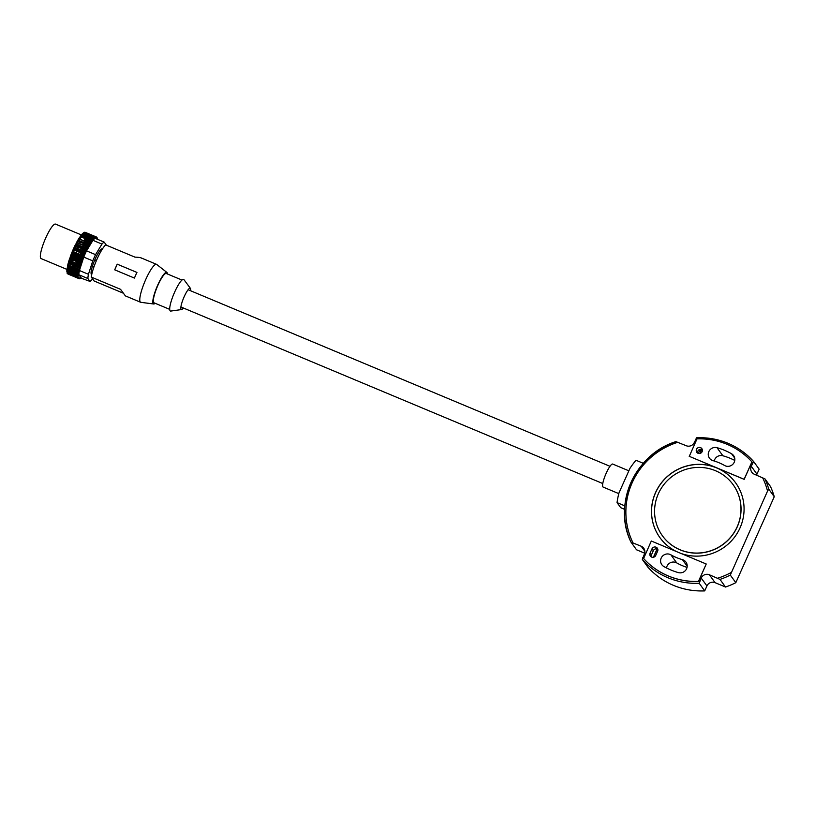 <?xml version="1.0" encoding="UTF-8"?>
<svg xmlns="http://www.w3.org/2000/svg" width="815" height="815" viewBox="0 0 815 815"><rect width="100%" height="100%" fill="white"/><g stroke="black" fill="none" stroke-linecap="round" stroke-linejoin="round"><path stroke-width="1.22" d="M663.858 566.527A66.046 64.242 -35.9 0 0 670.939 570.011A66.046 64.242 -35.9 0 0 678.416 572.619A6.856 6.663 -35.9 0 0 685.965 562.116A6.856 6.663 -35.9 0 0 682.42 559.65A52.333 50.917 144.1 0 1 676.491 557.592A52.333 50.917 144.1 0 1 670.888 554.821A6.856 6.663 -35.9 0 0 661.821 564.693A6.856 6.663 -35.9 0 0 663.858 566.527M666.497 567.953A6.856 6.663 144.1 0 1 676.725 562.9A52.333 50.917 -35.9 0 0 682.338 565.661A52.333 50.917 -35.9 0 0 687.055 567.372M717.832 468.34A6.856 6.663 144.1 0 1 717.271 468.044M714.215 461.005A6.856 6.663 144.1 0 1 722.864 455.758A66.046 64.242 144.1 0 1 734.773 460.424M717.017 447.69A6.856 6.663 -35.9 0 0 709.468 458.183A6.856 6.663 -35.9 0 0 713.013 460.648A52.333 50.917 144.1 0 1 724.545 465.477A6.856 6.663 -35.9 0 0 733.612 455.605A6.856 6.663 -35.9 0 0 731.575 453.782A66.046 64.242 -35.9 0 0 717.017 447.69L722.864 455.758M730.872 473.8A6.856 6.663 144.1 0 1 730.383 473.546A52.333 50.917 -35.9 0 0 730.301 473.505M680.943 553.416A46.73 45.457 -35.9 0 0 734.213 537.605A46.73 45.457 -35.9 0 0 735.639 482.847A46.73 45.457 -35.9 0 0 716.731 467.881A46.73 45.457 -35.9 0 0 662.065 481.981A46.73 45.457 -35.9 0 0 659.926 537.635A46.73 45.457 -35.9 0 0 676.776 551.673M735.67 482.888A46.73 45.457 -35.9 0 0 716.793 467.973A46.73 45.457 -35.9 0 0 662.137 482.042A46.73 45.457 -35.9 0 0 659.956 537.676M662.473 535.852A43.613 42.431 -35.9 0 0 662.514 535.893A43.613 42.431 -35.9 0 0 680.158 549.86A43.613 42.431 -35.9 0 0 731.177 536.708A43.613 42.431 -35.9 0 0 733.174 484.762A43.613 42.431 -35.9 0 0 733.143 484.711M715.468 470.703A43.613 42.431 -35.9 0 0 664.439 483.865A43.613 42.431 -35.9 0 0 662.442 535.801A43.613 42.431 -35.9 0 0 680.097 549.768A43.613 42.431 -35.9 0 0 731.116 536.616A43.613 42.431 -35.9 0 0 733.113 484.67A43.613 42.431 -35.9 0 0 715.468 470.703M668.351 576.032A72.586 70.61 -35.9 0 0 698.506 581.492L706.228 564L651.307 541.017L643.595 558.499A72.586 70.61 -35.9 0 0 668.351 576.032M751.236 466.231L756.952 474.126L759.162 469.185L753.661 461.585L751.236 466.231A6.235 6.062 144.1 0 0 754.344 474.238L764.969 478.884L770.47 486.494A74.145 72.127 144.1 0 1 774.25 496.732L735.813 582.674A74.145 72.127 144.1 0 1 725.503 587.024L715.081 582.664A6.235 6.062 -35.9 0 0 706.931 585.954L701.216 578.059L699.209 583.295A74.145 72.127 144.1 0 1 667.933 577.733A74.145 72.127 144.1 0 1 642.322 559.477L644.329 554.241A6.235 6.062 144.1 0 0 641.222 546.244L631.014 542.169C612.36 504.719 635.058 454.037 675.992 441.598M643.524 558.418A72.586 70.61 -35.9 0 0 668.29 575.95A72.586 70.61 -35.9 0 0 698.445 581.401L698.506 581.492A72.586 70.61 -35.9 0 0 699.698 581.431M698.068 453.303A3.117 3.026 -35.9 0 0 701.858 448.657A3.117 3.026 -35.9 0 0 696.947 448.596A3.117 3.026 -35.9 0 0 698.068 453.303M702.336 449.707A3.117 3.026 -35.9 0 0 697.66 453.099A6.235 6.062 -35.9 0 0 700.065 450.318L700.533 449.269M656.065 547.201A3.117 3.026 -35.9 0 0 651.99 548.841L650.095 553.079A3.117 3.026 -35.9 0 0 653.202 557.297A3.117 3.026 -35.9 0 0 655.729 555.433L657.624 551.205A3.117 3.026 -35.9 0 0 656.065 547.201M657.817 549.249A3.117 3.026 -35.9 0 0 653.324 550.685L651.43 554.923A3.117 3.026 -35.9 0 0 651.236 556.869M699.81 453.486L701.644 449.401M699.922 453.466L701.735 449.432M774.25 496.732L768.749 489.132L767.536 491.078L730.301 575.074A74.145 72.127 144.1 0 1 720.002 579.414L709.376 574.769L715.081 582.664M756.952 474.126A6.235 6.062 -35.9 0 0 756.585 475.176M753.661 461.585L753.651 461.575C738.451 445.173 719.472 437.227 696.713 437.747L696.774 437.767A74.145 72.127 144.1 0 1 728.05 443.319A74.145 72.127 144.1 0 1 753.651 461.565M735.813 582.674L730.301 575.074M725.503 587.024L720.002 579.414M701.216 578.059A6.235 6.062 144.1 0 1 709.376 574.769M706.931 585.954L704.71 590.895L699.209 583.295M704.71 590.895A74.145 72.127 144.1 0 1 647.833 567.087L642.322 559.477M631.004 542.148A74.145 72.127 144.1 0 1 675.981 441.649L686.189 445.713A6.235 6.062 144.1 0 0 694.349 442.423L696.774 437.767M644.685 553.191L636.515 549.779L631.014 542.169M689.296 456.339L744.187 479.373L751.909 461.881A72.586 70.61 -35.9 0 0 696.988 438.898L689.266 456.39M689.205 456.298L744.126 479.281L751.909 461.881M731.982 474.208A6.856 6.663 144.1 0 1 731.381 474.014M718.942 468.747A52.333 50.917 -35.9 0 0 718.85 468.727A6.856 6.663 144.1 0 1 718.331 468.554M653.396 557.266L657.114 548.933M653.508 557.246L657.206 548.964M698.445 581.401L706.228 564M628.864 470.815L612.707 464.061A12.459 2.486 112.7 0 0 605.902 473.902A12.459 2.486 112.7 0 0 602.845 486.85A12.459 2.486 112.7 0 0 603.08 487.044L618.799 493.625M643.28 463.307A1.243 1.212 -35.9 0 0 643.157 463.256L635.985 460.251A83.354 81.082 -35.9 0 0 629.985 468.299L618.993 492.871A83.354 81.082 -35.9 0 0 617.036 502.611L624.209 505.606A1.243 1.212 -35.9 0 0 624.83 505.697M624.585 509.314L620.714 507.694L617.036 502.611M83.802 235.942A18.694 3.729 -67.3 0 1 84.067 236.197A18.694 3.729 -67.3 0 1 84.383 237.022M84.424 237.216A18.694 3.729 -67.3 0 1 84.485 238.286M84.485 238.377A18.694 3.729 -67.3 0 1 84.403 239.6A18.694 3.729 -67.3 0 1 84.21 240.965M84.179 241.138A18.694 3.729 -67.3 0 1 83.894 242.564M83.65 243.614A18.694 3.729 -67.3 0 1 83.273 245.071M83.181 245.397A18.694 3.729 -67.3 0 1 82.835 246.568M82.121 248.769A18.694 3.729 -67.3 0 1 81.622 250.205M81.551 250.399A18.694 3.729 -67.3 0 1 81.245 251.244M80.634 252.823A18.694 3.729 -67.3 0 1 79.992 254.412M79.32 255.981A18.694 3.729 -67.3 0 1 78.984 256.745M78.25 258.345A18.694 3.729 -67.3 0 1 77.904 259.058M77.496 259.904A18.694 3.729 -67.3 0 1 77.17 260.545M76.62 261.595A18.694 3.729 -67.3 0 1 75.836 263.041M75.663 263.347A18.694 3.729 -67.3 0 1 75.031 264.417M74.888 264.661A18.694 3.729 -67.3 0 1 74.226 265.721M74.124 265.884A18.694 3.729 -67.3 0 1 73.34 267.025M70.895 269.826A18.694 3.729 -67.3 0 1 69.835 270.407M66.942 269.398L41.117 258.589A18.694 3.729 -67.3 0 1 40.75 258.294A18.694 3.729 -67.3 0 1 45.334 238.866A18.694 3.729 -67.3 0 1 55.542 224.105L81.408 234.934M79.646 257.02L79.962 256.256M82.977 257.897L79.758 256.542M83.945 255.37L80.95 254.117L81.276 253.088M84.281 254.728L81.082 253.394M85.667 251.641L82.295 250.225L82.763 249.41L86.064 250.796M86.37 250.144L83.008 248.381M87.623 247.617L83.843 245.682M88.387 246.222L84.353 244.531L84.393 243.93M88.499 245.967L84.271 244.205M89.212 244.714L84.648 242.809L85.096 241.821L89.823 243.807M80.909 277.589L80.471 278.384A22.586 4.503 -67.3 0 1 80.41 278.424L80.461 277.823L79.992 278.628A22.586 4.503 -67.3 0 1 79.941 278.649L80.023 277.997L79.564 278.75A22.586 4.503 -67.3 0 1 79.513 278.75L79.636 278.037L79.187 278.73A22.586 4.503 -67.3 0 1 79.147 278.72L79.3 277.956L78.861 278.587A22.586 4.503 -67.3 0 1 78.831 278.567L79.024 277.742L78.597 278.322A22.586 4.503 -67.3 0 1 78.566 278.282L78.79 277.416L78.383 277.925A22.586 4.503 -67.3 0 1 78.362 277.874L78.23 277.406A22.586 4.503 -67.3 0 1 78.22 277.334L78.138 276.764A22.586 4.503 -67.3 0 1 78.128 276.682L78.097 276.01A22.586 4.503 -67.3 0 1 78.097 275.908L78.118 275.144A22.586 4.503 -67.3 0 1 78.128 275.032L78.199 274.166A22.586 4.503 -67.3 0 1 78.22 274.044L78.342 273.086A22.586 4.503 -67.3 0 1 78.362 272.954L78.546 271.925A22.586 4.503 -67.3 0 1 78.566 271.772L78.8 270.662A22.586 4.503 -67.3 0 1 78.831 270.509L79.106 269.327A22.586 4.503 -67.3 0 1 79.147 269.164L79.473 267.921A22.586 4.503 -67.3 0 1 79.524 267.748L79.89 266.454A22.586 4.503 -67.3 0 1 79.941 266.271L80.349 264.936A22.586 4.503 -67.3 0 1 80.41 264.743L80.858 263.367A22.586 4.503 -67.3 0 1 80.93 263.174L81.419 261.768A22.586 4.503 -67.3 0 1 81.49 261.574L82.009 260.148A22.586 4.503 -67.3 0 1 82.081 259.944L82.631 258.508A22.586 4.503 -67.3 0 1 82.712 258.304L83.293 256.868A22.586 4.503 -67.3 0 1 83.375 256.664L83.976 255.227A22.586 4.503 -67.3 0 1 84.067 255.034L84.689 253.608A22.586 4.503 -67.3 0 1 84.77 253.414L85.412 252.018A22.586 4.503 -67.3 0 1 85.504 251.825L86.156 250.46A22.586 4.503 -67.3 0 1 86.247 250.276L86.91 248.952A22.586 4.503 -67.3 0 1 87.001 248.769L87.663 247.495A22.586 4.503 -67.3 0 1 87.755 247.322L88.427 246.099A22.586 4.503 -67.3 0 1 88.519 245.936L89.181 244.775A22.586 4.503 -67.3 0 1 89.273 244.622L89.925 243.542L84.984 241.464M85.045 241.311L85.412 240.476L90.557 242.636M92.024 240.456L85.901 237.899A22.586 4.503 -67.3 0 1 85.881 238.031L91.973 240.578M92.594 239.814L85.758 236.951M90.017 243.39L78.749 238.673A22.586 4.503 -67.3 0 0 78.658 238.826L89.925 243.542A22.586 4.503 -67.3 0 1 90.017 243.39L90.659 242.381A22.586 4.503 -67.3 0 1 90.74 242.249L91.372 241.332A22.586 4.503 -67.3 0 1 91.453 241.209L92.064 240.374A22.586 4.503 -67.3 0 1 92.146 240.262L92.727 239.529A22.586 4.503 -67.3 0 1 92.808 239.437L93.358 238.795A22.586 4.503 -67.3 0 1 93.44 238.714L93.959 238.174A22.586 4.503 -67.3 0 1 94.031 238.112L94.52 237.685A22.586 4.503 -67.3 0 1 94.591 237.634L95.039 237.318A22.586 4.503 -67.3 0 1 95.1 237.277L95.049 237.878L95.518 237.073A22.586 4.503 -67.3 0 1 95.569 237.053L95.487 237.705L95.946 236.951A22.586 4.503 -67.3 0 1 95.997 236.951L95.875 237.664L96.323 236.961A22.586 4.503 -67.3 0 1 96.364 236.971L96.211 237.746L96.639 237.104A22.586 4.503 -67.3 0 1 96.679 237.134L96.486 237.949L96.914 237.379A22.586 4.503 -67.3 0 1 96.944 237.42L96.72 238.286L97.128 237.776A22.586 4.503 -67.3 0 1 97.148 237.827L97.046 238.194M97.28 238.296A22.586 4.503 -67.3 0 1 97.291 238.367L97.067 239.121M96.323 236.961L85.055 232.255A22.586 4.503 -67.3 0 1 85.096 232.265L96.364 236.971M95.946 236.951L84.679 232.234A22.586 4.503 -67.3 0 1 84.729 232.234L95.997 236.951M84.251 232.733L95.569 237.053M83.792 233.11L83.833 232.56L95.1 237.277M83.324 232.998L94.591 237.634M94.52 237.685L83.252 232.968L82.947 233.569M93.959 238.174L82.692 233.467L82.335 234.18M93.358 238.795L82.091 234.078L81.541 234.72A22.586 4.503 -67.3 0 0 81.459 234.812L81.082 235.637M92.665 239.651L81.632 235.026M92.044 240.415L80.879 235.555L92.146 240.262M91.402 241.281L80.186 236.493L91.453 241.209M89.181 244.775L77.914 240.058L77.252 241.22A22.586 4.503 -67.3 0 0 77.16 241.383L76.498 242.605L87.755 247.322M88.815 245.784L77.547 241.067M88.081 247.088L76.814 242.371M87.348 248.463L75.734 244.052L87.001 248.769M86.91 248.952L75.642 244.235L74.98 245.56A22.586 4.503 -67.3 0 0 74.888 245.743L74.236 247.108A22.586 4.503 -67.3 0 0 74.155 247.302L73.513 248.697L84.77 253.414M86.614 249.889L75.357 245.172M86.156 250.46L74.888 245.743M86.247 250.276L74.98 245.56M85.412 252.018L74.155 247.302M85.504 251.825L74.236 247.108M85.188 252.884L73.921 248.178M84.689 253.608L73.421 248.891L72.8 250.317A22.586 4.503 -67.3 0 0 72.708 250.511L72.107 251.947L83.375 256.664M84.485 254.443L73.228 249.726M83.813 256.012L72.545 251.295M83.293 256.868L72.026 252.151L71.445 253.587A22.586 4.503 -67.3 0 0 71.374 253.791L70.813 255.227L82.081 259.944M83.161 257.591L71.893 252.884M82.631 258.508L71.374 253.791M82.712 258.304L71.445 253.587M82.539 259.18L71.272 254.463M81.948 260.759L70.681 256.042L70.222 256.857L81.49 261.574M81.398 262.318L70.131 257.601L69.662 258.457L80.93 263.174M80.858 263.367L69.601 258.65A22.586 4.503 -67.3 0 1 69.662 258.457M80.349 264.936L69.092 260.219L68.674 261.554A22.586 4.503 -67.3 0 0 68.623 261.737L68.256 263.031A22.586 4.503 -67.3 0 0 68.205 263.204L67.889 264.447A22.586 4.503 -67.3 0 0 67.849 264.61L67.574 265.792L78.831 270.509M80.41 265.333L69.143 260.627M79.89 266.454L68.623 261.737M79.982 266.79L68.715 262.073M79.473 267.921L68.205 263.204M79.595 268.176L68.338 263.459M79.269 269.51L68.002 264.794M78.994 270.763L67.727 266.047L67.309 267.055L78.566 271.772M78.556 271.853L67.502 267.228L67.095 268.237L78.362 272.954M78.199 274.166L66.942 269.449A22.586 4.503 -67.3 0 1 66.952 269.327L78.22 274.044M67.085 269.378L78.26 273.932M78.118 275.144L66.85 270.427L78.199 274.828M78.097 276.01L66.83 271.293L78.199 275.613M67.054 271.385L66.861 271.965L78.128 276.682M78.138 276.764L66.932 271.996M67.095 272.149L78.22 277.334M78.383 277.925L67.115 273.208A22.586 4.503 -67.3 0 1 67.095 273.157L78.362 277.874M67.37 273.32L78.566 278.282M78.597 278.322L67.35 273.585A22.586 4.503 -67.3 0 1 67.299 273.565M67.594 273.718L78.831 278.567M79.147 278.72L67.93 274.003M81.154 277.711L80.991 278.017A22.586 4.503 -67.3 0 1 80.919 278.068L89.935 281.389A21.496 4.279 112.7 0 0 92.136 279.392L92.502 278.791M71.058 271.833L71.323 271.283M71.649 271.171L71.965 270.478L78.525 273.229M75.031 266.271A22.586 4.503 -67.3 0 1 74.98 266.362L79.554 268.278M75.112 266.098L75.724 265.048A22.586 4.503 -67.3 0 1 75.724 265.048M79.85 267.055L75.438 265.211M75.866 264.763L76.457 263.683M80.267 265.619L76.162 263.897M80.726 264.131L76.895 262.532L80.879 263.734M80.868 263.52L77.374 261.91M77.873 260.841L81.398 262.135M74.623 254.922L74.848 254.117M79.096 240.028A13.244 2.639 -67.3 0 1 79.289 240.639M79.32 241.811A13.244 2.639 -67.3 0 1 79.137 243.339M79.075 243.685A13.244 2.639 -67.3 0 1 78.821 244.887M78.22 247.139A13.244 2.639 -67.3 0 1 77.761 248.585M77.69 248.789A13.244 2.639 -67.3 0 1 77.405 249.635M76.814 251.224A13.244 2.639 -67.3 0 1 76.172 252.813M74.399 256.725A13.244 2.639 -67.3 0 1 74.033 257.438M73.594 258.274A13.244 2.639 -67.3 0 1 73.248 258.905M72.657 259.934A13.244 2.639 -67.3 0 1 71.761 261.34M71.557 261.635A13.244 2.639 -67.3 0 1 70.803 262.644M70.62 262.868A13.244 2.639 -67.3 0 1 69.662 263.815M68.857 269.999A18.694 3.729 -67.3 0 1 68.531 268.838M68.806 265.13A18.694 3.729 -67.3 0 1 69.071 263.775M69.112 263.581A18.694 3.729 -67.3 0 1 69.407 262.359M69.469 262.094A18.694 3.729 -67.3 0 1 69.795 260.902M69.896 260.555A18.694 3.729 -67.3 0 1 70.375 258.976M70.732 257.856A18.694 3.729 -67.3 0 1 70.966 257.163M71.272 256.287A18.694 3.729 -67.3 0 1 71.547 255.533M72.168 253.893A18.694 3.729 -67.3 0 1 72.474 253.119M73.126 251.54A18.694 3.729 -67.3 0 1 73.798 249.971M74.501 248.422A18.694 3.729 -67.3 0 1 74.878 247.607M74.97 247.414A18.694 3.729 -67.3 0 1 75.642 246.059M76.712 244.011A18.694 3.729 -67.3 0 1 77.303 242.941M77.476 242.646A18.694 3.729 -67.3 0 1 78.24 241.352M78.821 240.445A18.694 3.729 -67.3 0 1 79.646 239.233M79.748 239.09A18.694 3.729 -67.3 0 1 80.583 238A18.694 3.729 -67.3 0 1 81.388 237.084M81.459 237.022A18.694 3.729 -67.3 0 1 82.264 236.319M82.427 236.197A18.694 3.729 -67.3 0 1 83.609 235.861M81.989 260.291L78.923 258.62M77.996 260.708A22.586 4.503 -67.3 0 0 78.087 260.525L78.189 260.189M76.62 263.367L76.895 262.532M74.328 267.442L74.98 266.362M66.83 271.293A22.586 4.503 -67.3 0 1 66.83 271.191L67.064 270.519M66.85 270.427A22.586 4.503 -67.3 0 1 66.861 270.315L67.146 269.541M67.329 268.339L66.952 269.327M69.092 260.219A22.586 4.503 -67.3 0 1 69.153 260.026L69.601 258.65M70.222 256.857A22.586 4.503 -67.3 0 0 70.151 257.051L70.131 257.601M70.813 255.227A22.586 4.503 -67.3 0 0 70.742 255.431L70.681 256.042M76.498 242.605A22.586 4.503 -67.3 0 0 76.406 242.778L76.08 243.746M77.914 240.058A22.586 4.503 -67.3 0 1 78.006 239.905L78.658 238.826M79.483 237.542A22.586 4.503 -67.3 0 0 79.391 237.674L78.749 238.673M80.186 236.493A22.586 4.503 -67.3 0 0 80.104 236.615L79.676 237.623M80.879 235.555A22.586 4.503 -67.3 0 0 80.797 235.657L80.39 236.574M85.779 237.603L85.993 237.053M85.412 240.476A22.586 4.503 -67.3 0 0 85.443 240.323L85.677 239.213A22.586 4.503 -67.3 0 0 85.707 239.07L85.565 238.836M85.595 238.754L85.881 238.031M84.353 244.531A22.586 4.503 -67.3 0 1 84.302 244.714L83.976 245.366M83.894 246.059A22.586 4.503 -67.3 0 1 83.833 246.242L83.517 246.853M81.887 251.509L82.162 251.04A22.586 4.503 -67.3 0 0 82.234 250.847L82.254 250.694M80.95 254.117A22.586 4.503 -67.3 0 1 80.868 254.321L80.634 254.677M81.612 263.754A18.694 3.729 -67.3 0 1 81.918 262.807M90.618 242.473L85.249 240.221M91.27 241.556L85.677 239.213M155.176 303.292A17.135 3.413 -67.3 0 1 153.699 303.995L140.852 302.324A20.558 4.095 -67.3 0 1 140.628 302.273A20.558 4.095 -67.3 0 1 140.231 301.937A20.558 4.095 -67.3 0 1 145.274 280.574A20.558 4.095 -67.3 0 1 156.511 264.335A20.558 4.095 -67.3 0 1 156.704 264.447L166.902 272.434A17.135 3.413 -67.3 0 1 167.075 272.607A17.135 3.413 -67.3 0 1 167.442 273.983M125.204 295.651L120.549 289.325L125.367 295.886L140.628 302.273M123.36 293.217L94.071 280.961L91.26 277.069L120.549 289.325M153.699 303.995A17.135 3.413 -67.3 0 1 153.179 303.669A17.135 3.413 -67.3 0 1 157.57 285.444A17.135 3.413 -67.3 0 1 166.902 272.434M169.714 309.374L153.994 302.803A15.893 3.168 -67.3 0 1 153.689 302.548A15.893 3.168 -67.3 0 1 157.58 286.034A15.893 3.168 -67.3 0 1 166.26 273.483L181.979 280.065M183.395 308.009A11.563 2.302 -67.3 0 1 181.572 309.557A11.563 2.302 -67.3 0 1 181.073 309.343A11.563 2.302 -67.3 0 1 184.18 296.711A11.563 2.302 -67.3 0 1 190.435 288.388A11.563 2.302 -67.3 0 1 190.618 290.772M181.572 309.557L170.824 311.065A17.135 3.413 -67.3 0 1 170.08 310.749A17.135 3.413 -67.3 0 1 174.685 292.025A17.135 3.413 -67.3 0 1 183.966 279.677A17.135 3.413 -67.3 0 1 183.976 279.688L190.435 288.388A11.563 2.302 -67.3 0 1 190.445 288.388M141.881 258.375C141.341 257.683 139.029 257.275 134.944 257.132L105.655 244.877A20.558 4.095 -67.3 0 0 91.26 277.069M134.424 278.078A20.558 4.095 -67.3 0 1 136.951 272.424L117.238 264.172A20.558 4.095 112.7 0 0 114.711 269.826L134.424 278.078M72.117 259.7L71.312 261.146M71.078 261.045L71.547 259.465M77.822 246.965L76.967 248.249M76.926 248.239L77.252 246.731M114.721 269.826L117.248 264.192L136.94 272.434M91.688 274.686A14.018 2.791 -67.3 0 1 91.362 274.451A14.018 2.791 -67.3 0 1 94.856 259.751A14.018 2.791 -67.3 0 1 102.507 248.83M106.225 245.111A21.496 4.279 112.7 0 0 106.235 244.958L104.157 242.096A21.496 4.279 112.7 0 0 101.957 244.093L95.559 254.647A21.496 4.279 112.7 0 0 92.778 260.871L88.448 274.288A21.496 4.279 112.7 0 0 87.867 278.516L89.935 281.389M92.411 266.271L93.939 266.913M94.805 259.883L96.415 260.555M101.957 244.093L92.951 240.313A21.496 4.279 112.7 0 1 95.151 238.316L104.157 242.096M92.951 240.313L86.543 250.867L95.559 254.647M86.543 250.867A21.496 4.279 112.7 0 0 83.762 257.092L92.778 260.871M83.762 257.092L79.432 270.519L88.448 274.288M79.432 270.519A21.496 4.279 112.7 0 0 78.851 274.747L87.867 278.516M78.851 274.747L80.93 277.62M682.42 559.65L687.198 566.252M653.324 550.685L651.99 548.841M651.43 554.923L650.095 553.079M764.969 478.884A74.145 72.127 144.1 0 1 768.749 489.132M767.536 491.078A72.586 70.61 -35.9 0 0 762.606 477.692M717.638 578.222A72.586 70.61 -35.9 0 0 731.096 572.538M642.811 557.623A72.586 70.61 -35.9 0 0 643.595 558.499M644.848 551.256L641.222 546.244M677.927 442.25A72.586 70.61 -35.9 0 0 632.96 542.78M700.065 450.318L699.484 449.523M696.947 438.99A72.586 70.61 -35.9 0 0 695.857 439.041M752.744 462.849A72.586 70.61 -35.9 0 0 751.97 461.973M731.575 453.782L734.712 458.122M670.888 554.821L676.725 562.9M624.769 506.38L624.209 505.606M180.899 306.97L602.774 483.54M188.112 289.722L609.987 466.302M156.511 264.335L141.25 257.947M70.783 257.703L72.341 258.355"/></g></svg>
